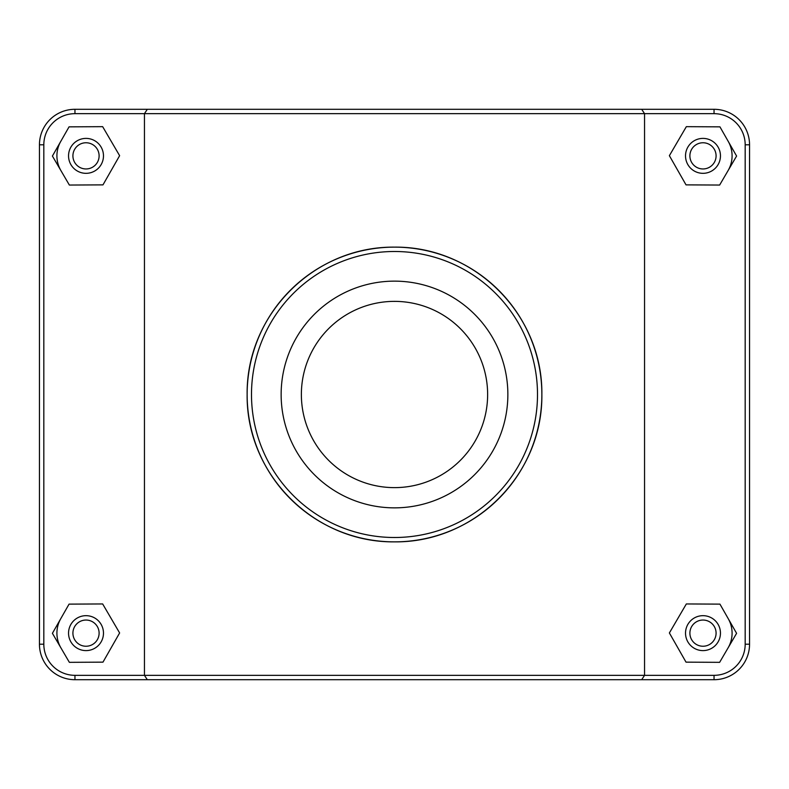 <?xml version="1.0" encoding="UTF-8"?>
<svg xmlns="http://www.w3.org/2000/svg" width="789" height="789" viewBox="0 0 789 789"><rect width="100%" height="100%" fill="white"/><g stroke="black" fill="none" stroke-linecap="round" stroke-linejoin="round"><path stroke-width="1.18" d="M147.316 109.296L144.446 113.665L714.045 113.665A31.136 31.136 0 0 1 745.181 144.801L745.181 644.199A31.136 31.136 0 0 1 714.045 675.335L74.955 675.335A31.136 31.136 0 0 1 43.819 644.199L43.819 144.801A31.136 31.136 0 0 1 74.955 113.665L144.446 113.665L144.446 675.335L147.316 679.704L714.045 679.704A35.505 35.505 0 0 0 749.55 644.199L749.55 144.801A35.505 35.505 0 0 0 714.045 109.296L74.955 109.296A35.505 35.505 0 0 0 39.45 144.801L39.45 644.199A35.505 35.505 0 0 0 74.955 679.704L147.316 679.704M641.684 679.704L644.554 675.335L644.554 113.665L641.684 109.296M247.135 394.5C246.168 474.416 314.061 542.694 394.5 541.865C474.939 542.694 542.832 474.416 541.865 394.5C542.832 314.584 474.939 246.306 394.5 247.135C314.061 246.306 246.168 314.584 247.135 394.5A147.365 147.365 0 0 0 468.183 522.121A147.365 147.365 0 0 0 468.183 266.879A147.365 147.365 0 0 0 247.135 394.5M728.267 618.724A29.104 29.104 0 0 1 728.109 647.828M685.523 633.143A17.457 17.457 0 0 1 711.717 618.014A17.457 17.457 0 0 1 711.717 648.262A17.457 17.457 0 0 1 685.523 633.143M689.892 633.143A13.097 13.097 0 0 0 709.538 644.485A13.097 13.097 0 0 0 709.538 621.801A13.097 13.097 0 0 0 689.892 633.143M686.026 662.149L669.378 632.956L686.341 603.95L719.943 604.127L736.591 633.32L719.637 662.336L686.026 662.149M60.891 647.828A29.104 29.104 0 0 1 60.733 618.724M103.477 633.143A17.457 17.457 0 0 0 77.283 618.014A17.457 17.457 0 0 0 77.283 648.262A17.457 17.457 0 0 0 103.477 633.143M99.108 633.143A13.097 13.097 0 0 1 79.462 644.485A13.097 13.097 0 0 1 79.462 621.801A13.097 13.097 0 0 1 99.108 633.143M102.974 662.149L119.622 632.956L102.659 603.95L69.057 604.127L52.409 633.32L69.363 662.336L102.974 662.149M728.267 141.448A29.104 29.104 0 0 1 728.109 170.542M685.523 155.857A17.457 17.457 0 0 1 711.717 140.738A17.457 17.457 0 0 1 711.717 170.986A17.457 17.457 0 0 1 685.523 155.857M689.892 155.857A13.097 13.097 0 0 0 709.538 167.199A13.097 13.097 0 0 0 709.538 144.515A13.097 13.097 0 0 0 689.892 155.857M686.026 184.873L669.378 155.68L686.341 126.664L719.943 126.851L736.591 156.044L719.637 185.05L686.026 184.873M103.477 155.857A17.457 17.457 0 0 0 77.283 140.738A17.457 17.457 0 0 0 77.283 170.986A17.457 17.457 0 0 0 103.477 155.857M99.108 155.857A13.097 13.097 0 0 1 79.462 167.199A13.097 13.097 0 0 1 79.462 144.515A13.097 13.097 0 0 1 99.108 155.857M102.974 184.873L119.622 155.68L102.659 126.664L69.057 126.851L52.409 156.044L69.363 185.05L102.974 184.873M60.891 170.542A29.104 29.104 0 0 1 60.733 141.448M487.632 394.5A93.132 93.132 0 0 1 347.939 475.156A93.132 93.132 0 0 1 347.939 313.844A93.132 93.132 0 0 1 487.632 394.5M507.86 394.5A113.36 113.36 0 0 1 337.82 492.671A113.36 113.36 0 0 1 337.82 296.329A113.36 113.36 0 0 1 507.86 394.5M251.494 394.5A143.006 143.006 0 0 1 466.003 270.657A143.006 143.006 0 0 1 466.003 518.343A143.006 143.006 0 0 1 251.494 394.5M74.955 675.335L74.955 679.704M714.045 113.665L714.045 109.296M745.181 144.801L749.55 144.801M745.181 644.199L749.55 644.199M714.045 675.335L714.045 679.704M43.819 644.199L39.45 644.199M43.819 144.801L39.45 144.801M74.955 113.665L74.955 109.296"/></g></svg>
